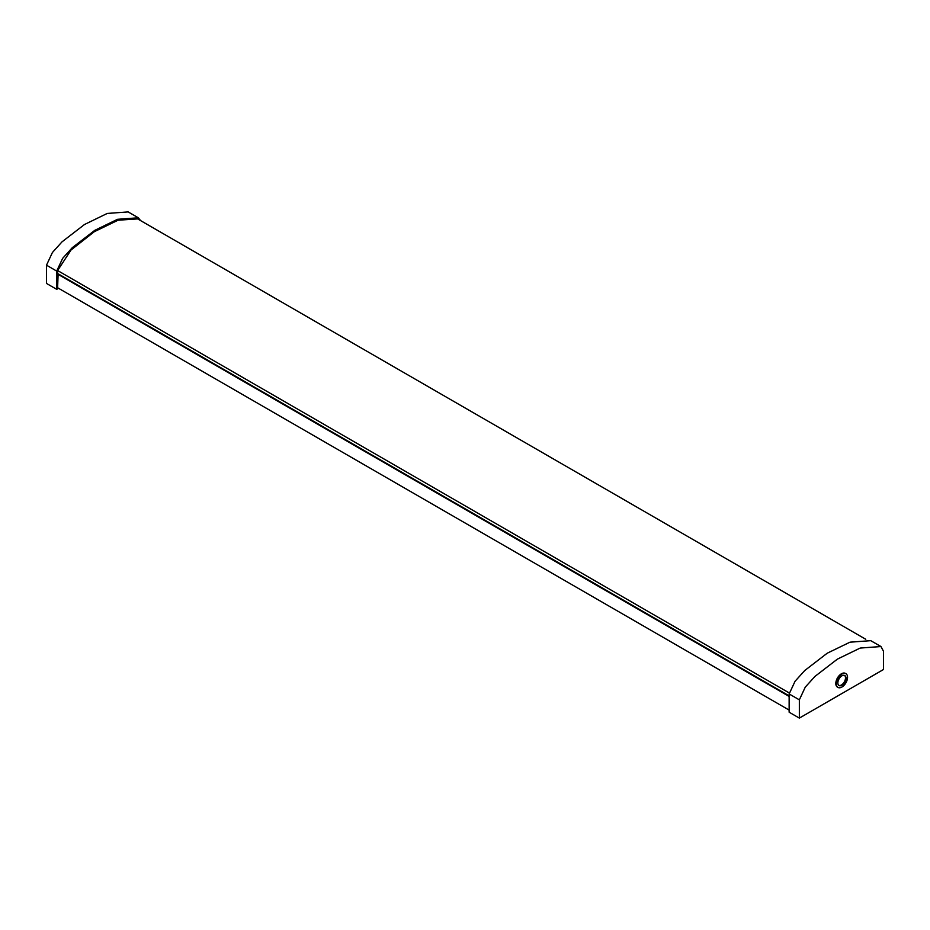 <?xml version="1.0" encoding="UTF-8"?>
<svg xmlns="http://www.w3.org/2000/svg" width="930" height="930" viewBox="0 0 930 930"><rect width="100%" height="100%" fill="white"/><g stroke="black" fill="none" stroke-linecap="round" stroke-linejoin="round"><path stroke-width="1.4" d="M789.14 695.838L57.614 273.501L57.614 270.549L71.04 249.996L94.267 231.733L118.052 220.212L137.663 218.91L865.772 639.282M56.707 289.335L46.5 283.452L46.5 265.19L52.406 252.518L62.066 241.8L84.491 224.514L107.229 213.447L128.119 211.901L138.314 217.794L117.54 219.306L94.767 230.349L72.308 247.659L62.624 258.389L56.707 271.083L56.707 289.335L58.532 288.277M789.14 710.09L57.614 287.754L58.125 273.792M140.604 220.608L138.314 217.794M57.614 274.083L789.14 696.431M799.347 718.1L789.14 712.206L789.14 693.954L795.069 681.26L804.741 670.53L827.2 653.22L849.985 642.177L870.759 640.665L880.954 646.548L860.18 648.059L837.407 659.114L814.947 676.424L805.264 687.142L799.347 699.837L799.347 718.1L883.5 669.507L883.5 651.256L880.954 646.548M837.721 687.258A7.94 4.58 -60 0 1 837.453 687.131A7.94 4.58 -60 0 1 837.453 677.97A7.94 4.58 -60 0 1 845.393 673.39A7.94 4.58 -60 0 1 845.637 673.553M838.802 685.375A5.766 3.325 120 0 0 843.15 683.527A5.766 3.325 120 0 0 845.498 677.9A5.766 3.325 120 0 0 844.545 675.436M846.009 678.202A5.766 3.325 -60 0 1 843.487 684.003A5.766 3.325 -60 0 1 839.046 685.55A5.766 3.325 -60 0 1 839.046 678.888A5.766 3.325 -60 0 1 844.812 675.564A5.766 3.325 -60 0 1 846.009 678.202M847.544 677.319A7.94 4.58 120 0 0 845.893 673.68A7.94 4.58 120 0 0 837.965 678.261A7.94 4.58 120 0 0 837.965 687.421A7.94 4.58 120 0 0 844.08 685.294A7.94 4.58 120 0 0 847.544 677.319M57.614 270.549L789.198 692.931M46.5 265.19L56.707 271.083M799.347 699.837L789.14 693.954"/></g></svg>
